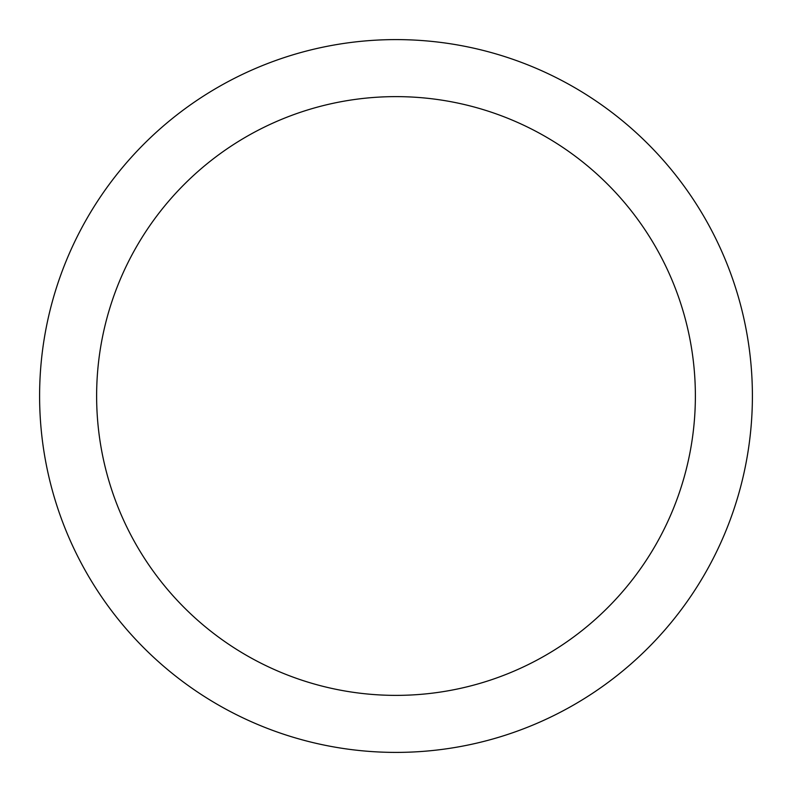 <?xml version="1.0" encoding="UTF-8"?>
<svg xmlns="http://www.w3.org/2000/svg" width="792" height="792" viewBox="0 0 792 792"><rect width="100%" height="100%" fill="white"/><g stroke="black" fill="none" stroke-linecap="round" stroke-linejoin="round"><path stroke-width="1.19" d="M396 695.376A299.376 299.376 0 0 0 695.376 396A299.376 299.376 0 0 0 396 96.624A299.376 299.376 0 0 0 96.624 396A299.376 299.376 0 0 0 396 695.376M396 39.6A356.4 356.4 0 0 1 752.4 396A356.4 356.4 0 0 1 396 752.4A356.4 356.4 0 0 1 39.6 396A356.4 356.4 0 0 1 396 39.6"/></g></svg>
